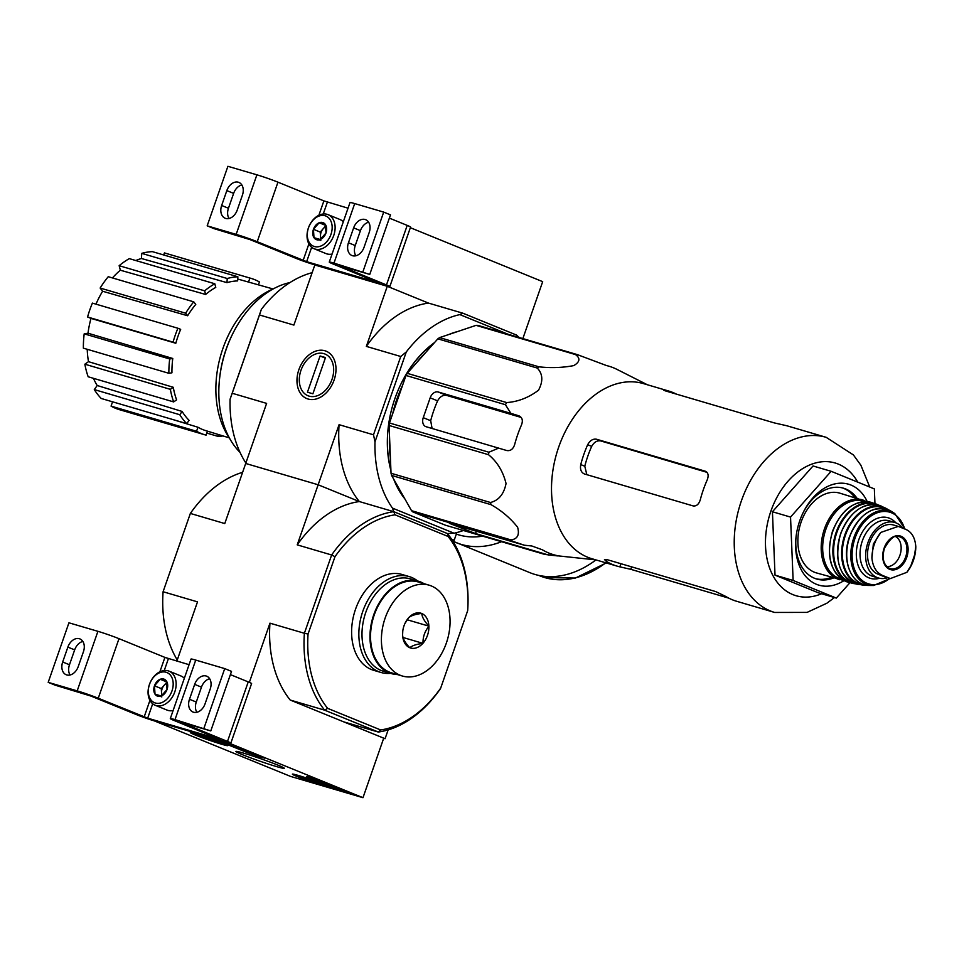 <?xml version="1.0" encoding="UTF-8"?>
<svg xmlns="http://www.w3.org/2000/svg" width="964" height="964" viewBox="0 0 964 964"><rect width="100%" height="100%" fill="white"/><g stroke="black" fill="none" stroke-linecap="round" stroke-linejoin="round"><path stroke-width="1.45" d="M522.85 338.605L542.684 281.657L410.339 227.697M463.383 530.489A113.113 78.759 -73.6 0 1 454.068 533.225L392.469 508.112A113.113 78.759 -73.6 0 1 374.996 441.813L373.502 434.8L400.759 356.499L366.344 346.389A113.113 78.759 -73.6 0 1 428.462 303.082L385.913 285.742L314.818 264.992L387.275 286.296L428.462 303.082L462.877 313.204L516.547 335.074L519.174 337.521M385.913 285.742L313.457 264.437A13.147 0.663 19.2 0 1 295.888 258.304L249.977 239.59L213.972 228.625L207.176 225.841L236.156 234.373A15.786 0.795 19.2 0 1 257.231 241.723L306.648 261.666L379.105 282.97L333.303 264.088A15.786 0.795 19.2 0 1 329.266 262.1A15.786 0.795 19.2 0 1 333.978 263.124L369.754 274.415L339.208 265.558L386.468 284.934A13.147 0.663 19.2 0 1 389.83 286.597A13.147 0.663 19.2 0 1 385.913 285.742M241.831 184.943A11.315 8.098 -67.8 0 0 233.637 193.378L228.456 208.26A11.315 8.098 -67.8 0 0 229.034 218.503M348.04 208.188L323.88 200.898L277.957 182.172A15.786 0.795 19.2 0 0 256.894 174.821L227.902 166.302L207.176 225.841M237.228 210.068L242.41 195.186A11.315 8.098 -67.8 0 0 238.891 182.413A11.315 8.098 -67.8 0 0 226.829 190.607L221.648 205.489A11.315 8.098 -67.8 0 0 225.166 218.25A11.315 8.098 -67.8 0 0 237.228 210.068M329.266 262.1L350.004 202.548A15.786 0.795 19.2 0 1 354.704 203.585L383.696 212.104L362.958 271.643M364.031 247.35L369.212 232.457A11.315 8.098 -67.8 0 0 365.693 219.696A11.315 8.098 -67.8 0 0 353.631 227.878L348.45 242.771A11.315 8.098 -67.8 0 0 351.968 255.532A11.315 8.098 -67.8 0 0 364.031 247.35M383.696 212.104L390.492 214.876L369.754 274.415M368.634 222.226A11.315 8.098 -67.8 0 0 360.44 230.649L355.246 245.543A11.315 8.098 -67.8 0 0 355.837 255.773M389.36 218.117L407.206 225.395A13.147 0.663 19.2 0 1 410.568 227.058L389.83 286.597M313.987 237.662L313.445 229.299L319.168 222.768L325.446 224.624L325.989 232.987L320.265 239.506L313.987 237.662A9.11 6.519 112.2 0 1 313.445 229.299A9.11 6.519 112.2 0 1 319.168 222.768A9.11 6.519 112.2 0 1 325.446 224.624A9.11 6.519 112.2 0 1 325.989 232.987A9.11 6.519 112.2 0 1 320.265 239.506A9.11 6.519 112.2 0 1 313.987 237.662L320.795 240.434M330.953 234.445A16.304 11.676 112.2 0 1 309.468 242.808A16.304 11.676 112.2 0 1 318.747 216.165A16.304 11.676 112.2 0 1 330.953 234.445M333.761 235.421A18.412 13.183 112.2 0 1 314.131 248.748A18.412 13.183 112.2 0 1 308.866 226.721A18.412 13.183 112.2 0 1 328.025 214.647A18.412 13.183 112.2 0 1 333.761 235.421M332.074 254.062A18.412 13.183 112.2 0 1 326.025 253.592L314.131 248.748M328.025 214.647L339.931 219.491A18.412 13.183 112.2 0 1 343.305 221.804M325.82 225.721L323.109 228.805A7.893 5.651 112.2 0 1 326.085 226.648M321.181 238.903A7.893 5.651 112.2 0 1 320.518 236.252L320.711 239.229M320.518 236.252A7.893 5.651 112.2 0 1 321.084 232.312A7.893 5.651 112.2 0 1 323.109 228.805L320.241 232.071L320.518 236.252M325.736 225.443L319.168 222.768M320.241 232.071L313.445 229.299M362.982 797.698L290.526 776.394L154.481 720.939L226.938 742.244L362.982 797.698L383.72 738.159L290.224 700.045A113.113 78.759 -73.6 0 1 269.956 623.166L249.351 682.355M343.292 791.492L351.848 793.613L308.42 776.61A52.61 2.663 19.2 0 1 308.42 776.623A52.61 2.663 19.2 0 1 306.444 776.671L336.279 789.034L343.292 791.492L343.714 790.299M264.943 758.186L223.07 741.533L214.514 739.4L247.905 752.812A52.61 2.663 19.2 0 1 261.087 757.318L264.943 758.186M243.555 753.125A25.594 1.289 19.2 0 1 269.33 761.813A25.594 1.289 19.2 0 1 284.247 768.212A25.594 1.289 19.2 0 1 259.665 761.09A25.594 1.289 19.2 0 1 235.975 751.402A25.594 1.289 19.2 0 1 243.555 753.125M298.286 775.442A19.834 1 19.2 0 1 318.686 782.334A19.834 1 19.2 0 1 329.833 787.19A19.834 1 19.2 0 1 310.782 781.611A19.834 1 19.2 0 1 292.381 774.14A19.834 1 19.2 0 1 298.286 775.442M196.258 733.845A19.834 1 19.2 0 1 216.659 740.738A19.834 1 19.2 0 1 227.805 745.594A19.834 1 19.2 0 1 208.742 740.027A19.834 1 19.2 0 1 190.342 732.556A19.834 1 19.2 0 1 196.258 733.845M246.242 750.558L227.576 743.027M339.316 788.504L338.545 788.227M327.555 783.78L314.481 778.454M338.545 788.191L329.483 785.491L329.784 784.624M331.23 786.166L338.424 788.552M332.279 786.516L329.483 785.491M332.206 786.72L331.182 786.299M309.143 779.514L319.711 783.636L304.829 778.828L302.865 777.671L309.143 779.514M300.563 776.369A16.304 0.819 19.2 0 1 317.71 782.166A16.304 0.819 19.2 0 1 326.471 786.07A16.304 0.819 19.2 0 1 310.83 781.442A16.304 0.819 19.2 0 1 295.707 775.357A16.304 0.819 19.2 0 1 300.563 776.369M313.36 780.985L313.071 781.828M305.046 778.213L304.829 778.828M207.115 737.918L217.683 742.051L202.802 737.231L200.837 736.074L207.115 737.918M198.536 734.773A16.304 0.819 19.2 0 1 215.671 740.581A16.304 0.819 19.2 0 1 224.443 744.473A16.304 0.819 19.2 0 1 208.802 739.858A16.304 0.819 19.2 0 1 193.68 733.761A16.304 0.819 19.2 0 1 198.536 734.773M211.333 739.388L211.044 740.231M203.018 736.629L202.802 737.231M226.938 742.244L154.481 720.939A13.147 0.663 19.2 0 1 136.924 714.806L91.014 696.092L54.996 685.127L48.2 682.343L77.18 690.875A15.786 0.795 19.2 0 1 98.256 698.225L147.685 718.168L220.141 739.472L174.339 720.59A15.786 0.795 19.2 0 1 170.303 718.602A15.786 0.795 19.2 0 1 175.002 719.626L210.791 730.917L180.232 722.06L227.492 741.437A13.147 0.663 19.2 0 1 230.854 743.099A13.147 0.663 19.2 0 1 226.938 742.244M82.856 641.446A11.315 8.098 -67.8 0 0 74.662 649.881L69.48 664.762A11.315 8.098 -67.8 0 0 70.059 675.005M189.065 664.69L164.904 657.4L118.994 638.674A15.786 0.795 19.2 0 0 97.918 631.324L68.938 622.804L48.2 682.343M78.253 666.57L83.446 651.688A11.315 8.098 -67.8 0 0 79.916 638.915A11.315 8.098 -67.8 0 0 67.866 647.109L62.684 661.991A11.315 8.098 -67.8 0 0 66.203 674.752A11.315 8.098 -67.8 0 0 78.253 666.57M170.303 718.602L191.029 659.051A15.786 0.795 19.2 0 1 195.74 660.087L224.72 668.606L203.982 728.145M205.055 703.853L210.236 688.959A11.315 8.098 -67.8 0 0 206.718 676.198A11.315 8.098 -67.8 0 0 194.668 684.38L189.474 699.274A11.315 8.098 -67.8 0 0 192.993 712.034A11.315 8.098 -67.8 0 0 205.055 703.853M224.72 668.606L231.517 671.378L210.791 730.917M209.658 678.728A11.315 8.098 -67.8 0 0 201.464 687.151L196.282 702.045A11.315 8.098 -67.8 0 0 196.861 712.276M230.396 674.619L248.23 681.897A13.147 0.663 19.2 0 1 251.592 683.56L230.854 743.099M155.023 694.164L154.469 685.802L160.205 679.271L166.471 681.126L167.025 689.489L161.289 696.008L155.023 694.164A9.11 6.519 112.2 0 1 154.469 685.802A9.11 6.519 112.2 0 1 160.205 679.271A9.11 6.519 112.2 0 1 166.471 681.126A9.11 6.519 112.2 0 1 167.025 689.489A9.11 6.519 112.2 0 1 161.289 696.008A9.11 6.519 112.2 0 1 155.023 694.164L161.819 696.936M171.978 690.947A16.304 11.676 112.2 0 1 150.492 699.31A16.304 11.676 112.2 0 1 159.771 672.667A16.304 11.676 112.2 0 1 171.978 690.947M174.785 691.923A18.412 13.183 112.2 0 1 155.156 705.25A18.412 13.183 112.2 0 1 149.902 683.223A18.412 13.183 112.2 0 1 169.062 671.149A18.412 13.183 112.2 0 1 174.785 691.923M173.098 710.564A18.412 13.183 112.2 0 1 167.061 710.094L155.156 705.25M169.062 671.149L180.967 675.993A18.412 13.183 112.2 0 1 184.329 678.307M166.844 682.223L164.133 685.308A7.893 5.651 112.2 0 1 167.121 683.151M162.217 695.406A7.893 5.651 112.2 0 1 161.542 692.755L161.735 695.731M161.542 692.755A7.893 5.651 112.2 0 1 162.109 688.814A7.893 5.651 112.2 0 1 164.133 685.308L161.277 688.573L161.542 692.755M166.76 681.946L160.205 679.271M161.277 688.573L154.469 685.802M676.391 394.119A91.279 63.552 106.4 0 0 668.558 390.986L643.434 383.6A91.279 63.552 106.4 0 0 558.686 447.115A91.279 63.552 106.4 0 0 591.944 558.734L617.068 566.121A91.279 63.552 106.4 0 0 619.84 566.844L630.793 569.326L728.784 598.138M595.848 559.891L544.901 554.457L445.464 525.223L412.905 511.944A102.064 71.059 106.4 0 1 411.532 510.679L391.601 475.433A102.064 71.059 106.4 0 1 391.035 473.264L389.082 425.473A102.064 71.059 106.4 0 1 389.456 422.991L406.001 375.478A102.064 71.059 106.4 0 1 407.23 373.333L437.849 338.834A102.064 71.059 106.4 0 1 439.596 337.605L476.071 325.35A102.064 71.059 106.4 0 1 477.879 325.374L577.303 354.607L606.501 365.561A98.232 68.396 -73.6 0 1 617.056 369.429L647.338 384.744M577.303 354.607A102.064 71.059 106.4 0 0 575.508 354.583C580.521 358.271 579.942 361.946 573.785 365.597C562.53 367.742 550.938 368.152 539.033 366.838A102.064 71.059 106.4 0 0 537.285 368.067C542.853 373.899 543.262 381.298 538.502 390.227C528.634 397.662 518.017 401.771 506.666 402.566A102.064 71.059 106.4 0 0 505.437 404.711L510.86 413.351L438.198 391.987A7.893 5.651 -67.8 0 0 430.173 397.831L423.256 417.677A7.893 5.651 -67.8 0 0 425.714 426.582A7.893 5.651 -67.8 0 0 426.1 426.715L506.69 450.513C510.45 451.164 513.101 449.2 514.631 444.633A98.232 68.396 -73.6 0 1 521.548 424.787C523.163 420.328 522.235 417.316 518.789 415.773L510.86 413.351M389.456 422.991L488.893 452.224L498.762 448.079M488.893 452.224A102.064 71.059 106.4 0 0 488.519 454.707C497.231 461.828 503.075 471.444 506.052 483.53C503.919 494.11 498.725 500.437 490.471 502.497A102.064 71.059 106.4 0 0 491.038 504.666C501.497 510.571 510.342 518.09 517.596 527.2C519.716 534.803 517.511 539.045 510.968 539.912A102.064 71.059 106.4 0 0 512.342 541.178L524.368 545.214L449.344 523.332L475.505 533.55L548.167 554.915L555.662 555.698C558.807 556.095 558.903 555.963 555.951 555.336A98.232 68.396 -73.6 0 1 542.346 549.781L531.851 545.998L524.368 545.214M555.794 555.3L555.662 555.698C558.807 556.095 558.903 555.963 555.951 555.336M432.089 428.486L430.691 420.714A88.037 61.298 106.4 0 1 437.608 400.867C439.946 396.638 442.922 394.806 446.561 395.397L521.199 417.448M476.071 325.35L575.508 354.583M439.596 337.605L539.033 366.838M437.849 338.834L537.285 368.067M407.23 373.333L506.666 402.566M406.001 375.478L505.437 404.711M389.082 425.473L488.519 454.707M391.035 473.264L490.471 502.497M391.601 475.433L491.038 504.666M411.532 510.679L510.968 539.912M412.905 511.944L512.342 541.178M434.487 342.606A96.014 66.853 106.4 0 0 401.325 383.238A96.014 66.853 106.4 0 0 394.891 398.614A96.014 66.853 106.4 0 0 388.167 428.004A96.014 66.853 106.4 0 0 390.926 470.625M393.649 479.036A96.014 66.853 106.4 0 0 404.868 498.894M457.647 331.544A96.014 66.853 106.4 0 0 448.838 334.496M388.191 427.835A94.701 65.938 106.4 0 0 390.878 469.552M394.975 481.398A94.701 65.938 106.4 0 0 402.651 494.954M433.463 343.762A94.701 65.938 106.4 0 0 401.253 383.383M508.064 334.255L459.864 314.601L462.877 313.204M374.996 441.813L406.29 351.944A113.113 78.759 -73.6 0 1 459.864 314.601M454.068 533.225L447.429 533.562L393.758 511.679L392.469 508.112M334.99 556.686L331.64 554.987L304.383 633.276L308.058 634.035L334.99 556.686A110.486 76.927 -73.6 0 1 395.035 514.824L448.043 536.442L447.429 533.562L393.758 511.679L359.343 501.557L318.156 484.772L245.7 463.467L266.618 403.386L232.203 393.264L259.473 314.963L293.887 325.085L314.818 264.992M453.502 542.214L454.189 540.226L451.55 539.153L454.189 540.226L456.864 532.55M324.892 350.751A25.594 18.316 -67.8 0 0 297.02 382.467A25.594 18.316 -67.8 0 0 327.543 391.432A25.594 18.316 -67.8 0 0 324.892 350.751M395.035 514.824L393.758 511.679A113.113 78.759 -73.6 0 0 331.64 554.987L297.225 544.865L339.075 424.678L373.502 434.8M366.344 346.389L387.275 286.296M245.856 462.997A113.113 78.759 -73.6 0 1 230.083 399.204L261.377 309.336A113.113 78.759 -73.6 0 1 312.143 272.667M261.377 309.336L259.473 314.963M232.203 393.264L230.083 399.204M400.759 356.499L406.29 351.944M393.758 511.679L359.343 501.557A113.113 78.759 -73.6 0 1 339.075 424.678M289.971 282.548A94.701 65.938 106.4 0 0 232.613 333.978A94.701 65.938 106.4 0 0 226.263 349.137A94.701 65.938 106.4 0 0 219.635 378.117A94.701 65.938 106.4 0 0 240.036 452.405M273.378 288.839A89.17 62.094 106.4 0 0 222.877 348.546A89.17 62.094 106.4 0 0 229.48 438.138M232.613 333.978L232.083 335.038A89.857 62.564 106.4 0 0 226.058 349.426A89.857 62.564 106.4 0 0 219.768 376.936L219.635 378.117M207.465 431.161L206.079 435.138A81.542 56.78 -73.6 0 1 204.995 434.836L119.5 409.688A81.542 56.78 -73.6 0 1 111.065 406.121L112.559 401.819M101.232 398.481A81.542 56.78 -73.6 0 1 94.291 389.589L97.195 385.516L182.124 411.447A77.313 53.827 -73.6 0 0 189.077 420.352L186.739 423.63L101.232 398.481M93.448 378.322A76.289 53.116 106.4 0 0 97.195 385.516M88.17 376.767A81.542 56.78 -73.6 0 1 84.856 364.199L88.495 361.669L173.279 387.299A77.313 53.827 -73.6 0 0 176.593 399.867L173.665 401.916L88.17 376.767M87.23 349.293A76.289 53.116 106.4 0 0 88.495 361.669M83.374 348.161A81.542 56.78 -73.6 0 1 84.193 333.833L88.013 333.219L172.773 358.475A77.313 53.827 -73.6 0 0 171.941 372.803L168.869 373.297L83.374 348.161M175.822 343.256L173.074 342.148A81.542 56.78 -73.6 0 1 177.918 328.254L180.666 329.363A77.313 53.827 -73.6 0 0 178.015 336.219A77.313 53.827 -73.6 0 0 175.822 343.256L90.99 318.397A76.289 53.116 106.4 0 0 88.013 333.219M90.99 318.397L87.579 316.999A81.542 56.78 -73.6 0 1 92.411 303.106L177.918 328.254M187.643 315.758L185.642 313.192A81.542 56.78 -73.6 0 1 193.752 301.84L195.764 304.407A77.313 53.827 -73.6 0 0 187.643 315.758L102.63 291.248A76.289 53.116 106.4 0 0 95.978 304.154M102.63 291.248L100.148 288.055A81.542 56.78 -73.6 0 1 108.257 276.704L193.752 301.84M205.609 294.466L204.657 290.839A81.542 56.78 -73.6 0 1 214.815 283.765L215.767 287.393A77.313 53.827 -73.6 0 0 205.609 294.466L120.343 270.209A76.289 53.116 106.4 0 0 112.439 277.933M120.343 270.209L119.15 265.703A81.542 56.78 -73.6 0 1 129.309 258.629L214.815 283.765M226.986 282.633L227.227 278.512A81.542 56.78 -73.6 0 1 237.867 276.776L237.638 280.91A77.313 53.827 -73.6 0 0 226.986 282.633L141.431 258.509A76.289 53.116 106.4 0 0 135.791 260.533M141.431 258.509L141.72 253.363A81.542 56.78 -73.6 0 1 152.372 251.64L237.867 276.776M163.699 254.966L164.41 252.917A81.542 56.78 -73.6 0 1 165.495 253.231L251.002 278.367A81.542 56.78 -73.6 0 1 259.424 281.946L258.424 284.85M172.604 419.473L197.957 427.245A77.313 53.827 -73.6 0 0 205.778 430.643L229.287 437.861M237.747 279.042L248.507 282.066A77.313 53.827 -73.6 0 1 249.387 282.307L273.065 288.971M248.507 282.066L249.905 278.054L164.41 252.917M249.905 278.054A81.542 56.78 -73.6 0 1 251.002 278.367M227.227 278.512L141.72 253.363M204.657 290.839L119.15 265.703M185.642 313.192L100.148 288.055M173.074 342.148L87.579 316.999M168.869 373.297A81.542 56.78 -73.6 0 1 169.7 358.982L84.193 333.833M169.7 358.982L172.773 358.475M173.665 401.916A81.542 56.78 -73.6 0 1 170.351 389.336L84.856 364.199M170.351 389.336L173.279 387.299M186.739 423.63A81.542 56.78 -73.6 0 1 179.786 414.725L94.291 389.589M179.786 414.725L182.124 411.447M204.995 434.836A81.542 56.78 -73.6 0 1 196.56 431.257L111.065 406.121M196.56 431.257L197.957 427.245M223.033 435.933A81.542 56.78 -73.6 0 1 218.117 436.415L206.79 433.089M218.117 436.415L218.226 434.463M402.542 385.407A94.701 65.938 106.4 0 0 396.831 399.277A94.701 65.938 106.4 0 0 392.673 413.773M389.528 436.463A94.701 65.938 106.4 0 0 390.396 457.767M425.16 353.125A94.701 65.938 106.4 0 0 416.231 363.199M867.251 501.666A52.61 36.632 106.4 0 0 803.253 512.402A52.61 36.632 106.4 0 0 799.734 520.825A52.61 36.632 106.4 0 0 796.047 536.924A52.61 36.632 106.4 0 0 844.042 580.593M849.947 582.726L836.33 598.078L793.131 580.461L790.54 517.078L831.149 471.3L874.348 488.905L874.951 503.606M831.149 471.3L813.038 465.974L772.429 511.751L790.54 517.078M793.131 580.461L775.02 575.134L772.429 511.751M836.33 598.078L818.219 592.752L775.02 575.134M668.558 390.986A91.279 63.552 106.4 0 0 665.799 390.263C662.798 389.733 662.774 389.962 665.714 390.974L774.393 422.931L785.347 425.413A91.279 63.552 -73.6 0 1 788.118 426.136L826.16 437.319A91.279 63.552 106.4 0 0 741.4 500.834A91.279 63.552 106.4 0 0 774.658 612.453L807.085 612.393L826.835 603.235L834.499 597.535M665.558 390.938L665.799 390.263C662.798 389.733 662.774 389.962 665.714 390.974M586.847 474.674L584.787 466.227A85.073 59.238 106.4 0 1 591.691 446.38C594.041 442.163 597.029 440.343 600.668 440.922L706.986 472.336M596.499 439.223L705.19 471.179C708.227 472.565 708.901 475.469 707.215 479.891A91.279 63.552 -73.6 0 0 703.359 489.652A91.279 63.552 -73.6 0 0 700.298 499.738C698.852 504.329 696.442 506.389 693.092 505.907L584.413 473.963C581.135 472.481 579.918 469.36 580.75 464.588A91.279 63.552 106.4 0 1 583.81 454.502A91.279 63.552 106.4 0 1 587.654 444.741C589.98 440.5 592.92 438.656 596.499 439.223L600.668 440.922M774.658 612.453L736.629 601.271A91.279 63.552 -73.6 0 1 725.784 596.451L715.674 591.571L606.983 559.614L604.476 559.542L606.236 561.301A91.279 63.552 106.4 0 0 617.068 566.121M815.713 578.713A47.344 32.969 106.4 0 0 831.426 577.328M854.875 497.581A47.344 32.969 106.4 0 0 842.403 487.904M796.119 536.261A47.344 32.969 106.4 0 0 816.761 579.051A47.344 32.969 106.4 0 0 833.547 577.954M856.996 498.207A47.344 32.969 106.4 0 0 843.476 488.194A47.344 32.969 106.4 0 0 802.964 513.005M595.969 559.927A102.594 73.457 112.2 0 1 534.972 574.448A102.594 73.457 112.2 0 1 529.947 572.688L453.731 541.539M309.083 396.132A22.534 16.135 112.2 0 1 306.745 360.307A22.534 16.135 112.2 0 1 333.616 368.212A22.534 16.135 112.2 0 1 309.083 396.132M312.89 393.794L307.456 392.191L320.072 355.969L325.507 357.572L312.89 393.794M325.314 358.114L320.072 355.969M914.089 558.228L915.8 546.636C915.113 537.924 911.884 532.224 906.124 529.537L898.255 526.404L880.867 532.405L873.348 544.058L871.926 558.084C872.818 566.856 876.36 572.652 882.566 575.46L890.35 578.569L906.859 572.327L912.125 563.759M898.255 526.404L893.483 525.006A25.775 17.955 106.4 0 0 869.263 543.804A25.775 17.955 106.4 0 0 877.746 574.05L884.386 576.749A25.775 17.955 106.4 0 0 885.579 577.171L890.35 578.569M902.738 528.152A28.932 20.148 106.4 0 0 894.797 522.476A28.932 20.148 106.4 0 0 867.925 542.612A28.932 20.148 106.4 0 0 878.469 578.002A28.932 20.148 106.4 0 0 887.555 577.749M867.082 501.654L839.716 493.122A41.56 28.944 106.4 0 0 801.132 522.042A41.56 28.944 106.4 0 0 816.279 572.869L843.898 580.509M886.844 566.579A15.786 10.99 106.4 0 0 900.256 554.24A15.786 10.99 106.4 0 0 895.652 536.611M390.492 673.342A49.983 34.8 -73.6 0 1 380.997 672.474L373.743 670.341A49.983 34.8 -73.6 0 1 354.463 612.574A49.983 34.8 -73.6 0 1 401.94 574.448L409.182 576.568A49.983 34.8 -73.6 0 1 411.508 577.388A49.983 34.8 -73.6 0 1 417.641 580.979M448.043 536.442A110.486 76.927 -73.6 0 1 467.636 610.754L440.693 688.103A110.486 76.927 -73.6 0 1 380.659 729.953L327.639 708.347A110.486 76.927 -73.6 0 1 308.058 634.035M447.429 533.562A113.113 78.759 -73.6 0 1 467.685 610.441L467.636 610.754M440.693 688.103L440.415 688.742A113.113 78.759 -73.6 0 1 378.31 732.038L324.639 710.155L290.224 700.045M388.155 729.869L385.07 738.713L343.895 721.916L378.31 732.038L380.659 729.953M327.639 708.347L324.639 710.155A113.113 78.759 -73.6 0 1 304.383 633.276L269.956 623.166M242.615 472.3A113.113 78.759 106.4 0 0 190.354 513.438L163.085 591.739L197.5 601.861L176.87 661.111M297.225 544.865A113.113 78.759 -73.6 0 1 359.343 501.557L318.156 484.772L245.7 463.467L224.769 523.56L190.354 513.438L163.085 591.739A113.113 78.759 106.4 0 0 177.268 659.966M385.07 738.713L383.672 738.291M380.997 672.474A49.983 34.8 -73.6 0 1 361.705 614.707A49.983 34.8 -73.6 0 1 409.182 576.568M421.617 613.441L421.786 613.514A18.147 12.64 106.4 0 1 428.872 626.058L428.884 626.299A18.147 12.64 106.4 0 1 423.003 643.205L422.847 643.386A18.147 12.64 106.4 0 1 409.857 647.748L409.7 647.675A18.147 12.64 106.4 0 1 402.603 635.131L402.591 634.89A18.147 12.64 106.4 0 1 402.735 631.372A18.147 12.64 106.4 0 1 405.217 622.901A18.147 12.64 106.4 0 1 408.483 617.984L408.64 617.804A18.147 12.64 106.4 0 1 421.617 613.441C415.195 614.261 410.869 615.719 408.64 617.804M385.13 618.117A47.344 32.969 106.4 0 0 402.386 676.017A47.344 32.969 106.4 0 0 447.368 639.891A47.344 32.969 106.4 0 0 429.101 585.172A47.344 32.969 106.4 0 0 385.13 618.117M408.483 617.984L405.001 623.383M402.783 630.986L402.591 634.89M428.872 626.058C424.401 621.274 422.039 617.093 421.786 613.514M423.003 643.205C422.834 636.951 424.799 631.312 428.884 626.299M409.857 647.748C412.038 645.675 416.364 644.217 422.847 643.386M402.603 635.131C402.832 638.662 405.193 642.843 409.7 647.675M429.101 585.172L418.231 581.967A47.344 32.969 106.4 0 0 374.261 614.924A47.344 32.969 106.4 0 0 391.517 672.824L402.386 676.017M407.157 619.756L428.932 626.154M403.048 637.493L422.955 643.35M424.027 583.678A48.14 33.523 106.4 0 0 418.448 581.22L410.483 578.87A48.14 33.523 106.4 0 0 364.741 615.598A48.14 33.523 106.4 0 0 383.323 671.233L391.288 673.583A48.14 33.523 106.4 0 0 397.313 674.535M418.448 581.22A48.14 33.523 106.4 0 0 372.719 617.948A48.14 33.523 106.4 0 0 391.288 673.583M256.894 174.821L236.156 234.373M277.957 182.172L257.231 241.723M323.88 200.898L318.867 215.273M308.902 243.88L303.142 260.437M327.386 202.115L323.253 213.984M311.661 247.278L306.648 261.666M354.704 203.585L333.978 263.124M407.206 225.395L386.468 284.934M353.631 227.878L360.44 230.649M348.45 242.771L355.246 245.543M226.829 190.607L233.637 193.378M221.648 205.489L228.456 208.26M261.304 756.704L261.087 757.318M248.375 751.438L247.905 752.812M243.711 749.606L243.193 751.089M336.641 787.998L336.279 789.034M97.918 631.324L77.18 690.875M118.994 638.674L98.256 698.225M164.904 657.4L159.891 671.775M149.938 700.382L144.166 716.939M168.411 658.617L164.278 670.486M152.686 703.78L147.685 718.168M195.74 660.087L175.002 719.626M248.23 681.897L227.492 741.437M194.668 684.38L201.464 687.151M189.474 699.274L196.282 702.045M67.866 647.109L74.662 649.881M62.684 661.991L69.48 664.762M446.561 395.397L438.198 391.987M437.608 400.867L430.173 397.831M430.691 420.714L423.256 417.677M475.505 533.55L476.361 531.104M464.973 529.875L465.636 527.947M857.767 482.157A69.179 48.164 106.4 0 0 813.038 463.708A69.179 48.164 106.4 0 0 770.899 511.125A69.179 48.164 106.4 0 0 774.502 578.316A69.179 48.164 106.4 0 0 821.593 593.74M584.787 466.227L580.75 464.588M591.691 446.38L587.654 444.741M619.84 566.844L620.924 563.723M630.793 569.326L631.649 566.868M606.236 561.301L606.838 559.578M605.766 562.807A101.798 72.89 112.2 0 1 544.756 577.581A101.798 72.89 112.2 0 1 539.768 575.833L544.853 577.617L575.412 578.038L606.272 562.952M501.545 541.708A102.594 73.457 112.2 0 1 461.346 544.431A102.594 73.457 112.2 0 1 456.309 542.672M482.615 536.141A94.701 67.805 112.2 0 1 458.828 534.899A94.701 67.805 112.2 0 1 456.334 534.092M882.566 575.46L877.746 574.05M889.194 578.171L884.386 576.749M863.033 499.979A41.56 28.944 106.4 0 0 824.449 528.899A41.56 28.944 106.4 0 0 839.584 579.726M864.66 501.593A40.512 28.209 106.4 0 0 825.847 529.393A40.512 28.209 106.4 0 0 841.837 579.244M832.788 531.357A41.56 28.932 106.4 0 0 848.151 582.232C830.787 574.243 825.57 557.252 832.462 531.284C841.692 509.173 854.731 499.581 871.589 502.497A41.56 28.932 106.4 0 0 832.788 531.357M871.589 502.497L878.493 505.112A41.428 28.848 106.4 0 0 875.782 503.895A41.428 28.848 106.4 0 0 836.137 532.345A41.428 28.848 106.4 0 0 852.429 583.328L852.429 583.328A41.428 28.848 106.4 0 0 855.357 583.774L848.151 582.232M876.336 504.642A40.91 28.486 106.4 0 0 836.824 532.586A40.91 28.486 106.4 0 0 853.297 583.003M848.392 519.162A40.476 28.185 106.4 0 0 840.729 533.767A40.476 28.185 106.4 0 0 837.656 555.674M840.777 533.743A40.994 28.546 106.4 0 0 858.237 584.449C839.536 577.99 833.655 561.072 840.596 533.694C850.561 510.498 864.118 501.304 881.265 506.1A40.994 28.546 106.4 0 0 840.777 533.743M881.265 506.1L888.29 509.763A40.404 28.125 106.4 0 0 885.723 508.209A40.404 28.125 106.4 0 0 844.801 534.972A40.404 28.125 106.4 0 0 863.129 585.076A40.404 28.125 106.4 0 0 866.106 585.16L858.237 584.449M886.458 509.113A39.886 27.763 106.4 0 0 845.452 535.201A39.886 27.763 106.4 0 0 864.226 584.726M860.454 518.512A38.873 27.064 106.4 0 0 849.73 536.526A38.873 27.064 106.4 0 0 847.44 562.747M849.826 536.514A39.391 27.426 106.4 0 0 869.046 585.473C851.272 585.787 840.861 559.638 849.597 536.466C860.093 512.752 873.866 504.293 890.917 511.089A39.391 27.426 106.4 0 0 849.826 536.514M890.917 511.089L894.773 513.547A38.403 26.739 106.4 0 0 853.815 537.767A38.403 26.739 106.4 0 0 873.613 585.497L890.17 578.521M904.654 528.935A37.379 26.028 106.4 0 0 880.807 511.8A37.379 26.028 106.4 0 0 855.044 538.201A37.379 26.028 106.4 0 0 859.358 577.749A37.379 26.028 106.4 0 0 889.688 578.376M895.857 522.837A31.571 21.979 106.4 0 0 858.804 539.732A31.571 21.979 106.4 0 0 879.554 578.267M894.797 522.476L889.182 520.825A28.932 20.148 106.4 0 0 862.31 540.961A28.932 20.148 106.4 0 0 872.854 576.352L878.469 578.002M880.867 532.405A30.258 21.063 106.4 0 0 871.926 558.084M884.096 548.203A17.497 12.183 106.4 0 0 887.205 567.808A17.497 12.183 106.4 0 0 902.931 564.362A17.497 12.183 106.4 0 0 903.617 537.828A17.497 12.183 106.4 0 0 884.096 548.203M906.859 572.327A30.258 21.063 106.4 0 0 915.8 546.636M884.217 548.311A16.581 11.544 106.4 0 0 889.145 568.17A16.581 11.544 106.4 0 0 906.003 555.927A16.581 11.544 106.4 0 0 898.46 536.526C894.845 534.622 890.158 538.563 884.398 548.347C881.831 558.132 883.422 564.735 889.145 568.17M327.579 783.72L327.182 784.853M326.471 786.07L327.206 785.72M295.707 775.357L295.358 774.622M224.443 744.473L225.166 744.124M193.68 733.761L193.33 733.038M869.733 487.025L860.888 465.251L853.381 454.912L826.16 437.319M538.659 575.388L539.768 575.833M869.046 585.473L873.613 585.497M905.136 529.14L894.773 513.547M915.535 552.252L910.173 567.772"/></g></svg>
